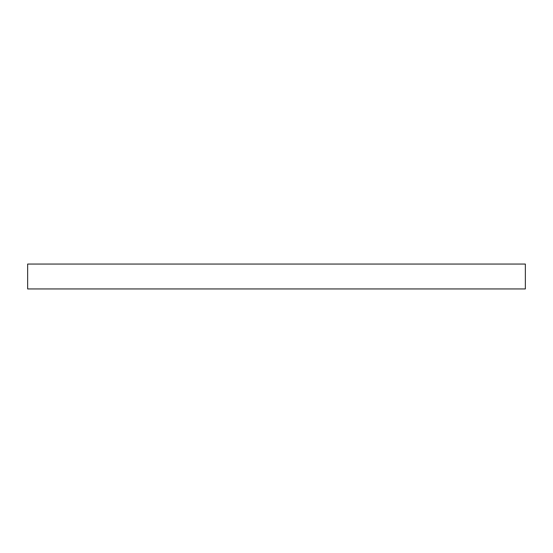 <?xml version="1.0" encoding="UTF-8"?>
<svg xmlns="http://www.w3.org/2000/svg" width="553" height="553" viewBox="0 0 553 553"><rect width="100%" height="100%" fill="white"/><g stroke="black" fill="none" stroke-linecap="round" stroke-linejoin="round"><path stroke-width="0.83" d="M27.65 288.942L525.35 288.942L525.35 264.058L525.35 288.942L27.65 288.942L27.65 264.058L27.65 288.942M27.65 264.058L525.35 264.058L27.65 264.058"/></g></svg>
